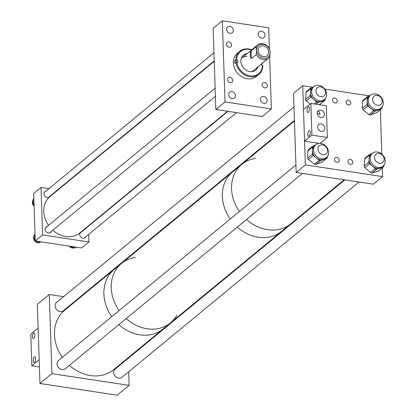 <?xml version="1.0" encoding="UTF-8"?>
<svg xmlns="http://www.w3.org/2000/svg" width="416" height="416" viewBox="0 0 416 416"><rect width="100%" height="100%" fill="white"/><g stroke="black" fill="none" stroke-linecap="round" stroke-linejoin="round"><path stroke-width="0.62" d="M229.065 47.195A2.876 2.387 -129.5 0 1 226.595 45.141A2.876 2.387 -129.5 0 1 227.152 42.318A2.876 2.387 -129.5 0 1 228.894 41.876A2.876 2.387 -129.5 0 1 231.364 43.93A2.876 2.387 -129.5 0 1 230.807 46.753A2.876 2.387 -129.5 0 1 229.065 47.195M230.058 33.296A3.749 3.115 -129.5 0 1 226.834 30.618A3.749 3.115 -129.5 0 1 227.557 26.936A3.749 3.115 -129.5 0 1 229.824 26.359A3.749 3.115 -129.5 0 1 233.048 29.042A3.749 3.115 -129.5 0 1 232.326 32.724A3.749 3.115 -129.5 0 1 230.058 33.296M261.721 38.095A3.749 3.115 -129.5 0 1 258.497 35.417A3.749 3.115 -129.5 0 1 259.22 31.736A3.749 3.115 -129.5 0 1 261.492 31.158A3.749 3.115 -129.5 0 1 264.711 33.842A3.749 3.115 -129.5 0 1 263.988 37.518A3.749 3.115 -129.5 0 1 261.721 38.095M230.246 82.644A2.876 2.387 -129.5 0 1 227.77 80.59A2.876 2.387 -129.5 0 1 228.327 77.766A2.876 2.387 -129.5 0 1 230.069 77.324A2.876 2.387 -129.5 0 1 232.539 79.378A2.876 2.387 -129.5 0 1 231.982 82.202A2.876 2.387 -129.5 0 1 230.246 82.644M232.222 98.597A3.749 3.115 -129.5 0 1 229.003 95.919A3.749 3.115 -129.5 0 1 229.726 92.238A3.749 3.115 -129.5 0 1 231.993 91.66A3.749 3.115 -129.5 0 1 235.217 94.344A3.749 3.115 -129.5 0 1 234.489 98.02A3.749 3.115 -129.5 0 1 232.222 98.597M264.82 87.885A2.876 2.387 -129.5 0 1 262.35 85.826A2.876 2.387 -129.5 0 1 262.907 83.002A2.876 2.387 -129.5 0 1 264.644 82.56A2.876 2.387 -129.5 0 1 267.119 84.62A2.876 2.387 -129.5 0 1 266.562 87.443A2.876 2.387 -129.5 0 1 264.82 87.885M263.884 103.397A3.749 3.115 -129.5 0 1 260.666 100.719A3.749 3.115 -129.5 0 1 261.388 97.037A3.749 3.115 -129.5 0 1 263.656 96.46A3.749 3.115 -129.5 0 1 266.88 99.138A3.749 3.115 -129.5 0 1 266.152 102.82A3.749 3.115 -129.5 0 1 263.884 103.397M269.365 48.469L268.679 27.82L222.342 20.8L225.035 101.936L271.372 108.956L269.641 56.794M225.035 101.936L215.847 109.502L262.184 116.522L271.372 108.956M222.342 20.8L213.158 28.366L215.847 109.502M247.12 53.576A9.714 8.07 50.5 0 0 243.438 55.115A9.714 8.07 50.5 0 0 241.623 64.813A9.714 8.07 50.5 0 0 250.229 71.635A9.714 8.07 50.5 0 0 255.788 70.106A9.714 8.07 50.5 0 0 257.998 66.789M246.662 53.955A9.714 8.07 50.5 0 0 243.214 55.307M247.01 56.347A8.554 7.108 50.5 0 0 242.112 57.699A8.554 7.108 50.5 0 0 241.14 58.718M251.514 49.956A14.29 11.872 50.5 0 0 248.706 49.327A14.29 11.872 50.5 0 0 236.709 59.899L236.829 59.914A1.336 1.108 -129.5 0 1 236.995 62.395L236.881 62.379A14.29 11.872 50.5 0 0 250.515 75.894A14.29 11.872 50.5 0 0 262.512 65.317L262.397 65.307A1.336 1.108 -129.5 0 1 261.154 64.189M251.758 49.754A14.976 12.444 50.5 0 0 248.368 48.932A14.976 12.444 50.5 0 0 239.798 51.293A14.976 12.444 50.5 0 0 235.799 60.07L236.709 59.899M239.798 51.293L237.338 53.321A14.976 12.444 50.5 0 0 234.541 68.271A14.976 12.444 50.5 0 0 247.806 78.801A14.976 12.444 50.5 0 0 256.376 76.435L258.84 74.407A14.976 12.444 50.5 0 0 262.839 65.629L262.512 65.317M261.68 64.995A14.976 12.444 -129.5 0 0 261.565 64.059L262.668 63.149A14.976 12.444 50.5 0 0 262.642 62.962M235.799 60.07L234.697 60.98A14.976 12.444 -129.5 0 0 234.863 63.461L235.966 62.551A14.976 12.444 50.5 0 0 250.266 76.773A14.976 12.444 50.5 0 0 258.84 74.407M235.966 62.551L236.881 62.379M262.668 63.149L262.345 62.837M251.805 71.672A8.554 7.108 50.5 0 0 252.996 70.907L268.372 58.24A8.554 7.108 -129.5 0 1 263.198 59.556A8.554 7.108 -129.5 0 1 256.292 54.428L251.274 58.568A8.554 7.108 -129.5 0 1 251.02 50.929L256.043 46.795A8.554 7.108 -129.5 0 1 257.494 45.032A8.554 7.108 -129.5 0 1 262.673 43.716A8.554 7.108 -129.5 0 1 269.573 48.844L270.156 52.286A7.493 6.23 -129.5 0 1 263.619 58.198A7.493 6.23 -129.5 0 1 256.625 50.237L256.292 54.428M255.554 70.288A9.714 8.07 50.5 0 0 257.54 67.163M234.697 60.98L235.43 61.064A1.336 1.108 -129.5 0 1 236.714 62.41M256.043 46.795L256.625 50.237A7.493 6.23 -129.5 0 1 263.162 44.325A7.493 6.23 -129.5 0 1 270.156 52.286L269.828 56.477A8.554 7.108 -129.5 0 1 268.372 58.24M263.567 56.644A5.819 4.836 50.5 0 0 267.088 55.749A5.819 4.836 50.5 0 0 268.211 50.04A5.819 4.836 50.5 0 0 263.208 45.88A5.819 4.836 50.5 0 0 259.688 46.769A5.819 4.836 50.5 0 0 258.565 52.484A5.819 4.836 50.5 0 0 263.567 56.644M251.274 58.568L251.02 50.929M45.9 191.183A3.474 2.886 50.5 0 0 44.897 191.677A3.474 2.886 50.5 0 0 44.221 195.088A3.474 2.886 50.5 0 0 47.211 197.569A3.474 2.886 50.5 0 0 49.312 197.038A3.474 2.886 50.5 0 0 49.988 196.149M47.076 226.616A3.474 2.886 50.5 0 0 46.072 227.11A3.474 2.886 50.5 0 0 45.401 230.526A3.474 2.886 50.5 0 0 48.386 233.007A3.474 2.886 50.5 0 0 50.487 232.476A3.474 2.886 50.5 0 0 51.163 231.582M81.64 231.858A3.474 2.886 50.5 0 0 80.636 232.352A3.474 2.886 50.5 0 0 79.966 235.763A3.474 2.886 50.5 0 0 82.956 238.248A3.474 2.886 50.5 0 0 85.056 237.713A3.474 2.886 50.5 0 0 85.732 236.824M41.018 187.434L33.67 193.482L35.246 240.989L42.593 234.936L41.018 187.434L48.984 188.64M42.593 234.936L88.93 241.956L81.583 248.009L35.246 240.989M88.93 241.956L88.681 234.395M88.41 226.278L88.4 225.883M57.949 189.998L57.533 189.935M74.386 247.759A4.56 3.791 -129.5 0 1 69.852 246.802A4.56 3.791 -129.5 0 1 69.228 246.137M76.123 247.182L75.166 247.972L70.273 246.636L70.117 246.272M70.626 246.35L70.273 246.636M34.091 206.107A4.56 3.791 -129.5 0 1 32.942 200.288A4.56 3.791 -129.5 0 1 33.14 200.023M33.998 203.32L33.056 204.095L34.05 204.89M33.056 204.095L33.16 199.113L33.836 198.557M40.778 241.878L40.539 242.076A4.56 3.791 -129.5 0 1 35.079 241.368A4.56 3.791 -129.5 0 1 34.133 235.706A4.56 3.791 -129.5 0 1 34.325 235.446M35.173 238.711L34.216 239.502L35.225 240.318M36.228 241.134L38.272 242.793L40.882 241.842M34.216 239.502L34.351 234.525L35.012 233.984M39.655 241.654L38.272 242.793M214.25 61.256L50.014 196.534A23.53 19.552 50.5 0 0 49.499 196.976A23.53 19.552 50.5 0 0 48.563 225.394M52.837 230.204A23.53 19.552 50.5 0 0 79.934 232.856L227.542 111.275M115.284 368.956A5.346 4.446 50.5 0 0 115.086 369.112A5.346 4.446 50.5 0 0 114.052 374.364A5.346 4.446 50.5 0 0 118.654 378.186A5.346 4.446 50.5 0 0 121.888 377.364A5.346 4.446 50.5 0 0 122.075 377.198M58.666 360.376A5.346 4.446 50.5 0 0 58.469 360.532A5.346 4.446 50.5 0 0 57.434 365.784A5.346 4.446 50.5 0 0 62.031 369.606A5.346 4.446 50.5 0 0 65.27 368.784A5.346 4.446 50.5 0 0 65.458 368.618M56.742 302.333A5.346 4.446 50.5 0 0 56.545 302.489A5.346 4.446 50.5 0 0 55.51 307.741A5.346 4.446 50.5 0 0 60.107 311.563A5.346 4.446 50.5 0 0 63.341 310.742A5.346 4.446 50.5 0 0 63.534 310.575M39.972 383.495L51.917 373.662L129.142 385.367L117.203 395.2L39.972 383.495L37.346 304.325L49.286 294.492L63.627 296.665M51.917 373.662L49.286 294.492M77.813 298.813L78.452 298.912M129.142 385.367L128.69 371.748M128.242 358.285L128.227 357.677M62.317 357.37A38.501 31.996 50.5 0 1 64.735 310.206L114.166 269.495A38.501 31.996 50.5 0 0 111.748 316.659A38.501 31.996 50.5 0 1 114.166 269.495L121.514 263.442A38.501 31.996 50.5 0 0 119.096 310.606A38.501 31.996 50.5 0 1 121.514 263.442A38.501 31.996 50.5 0 1 135.548 257.426M69.415 365.362A38.501 31.996 50.5 0 0 90.397 375.554A38.501 31.996 50.5 0 0 113.693 369.647L163.124 328.931A38.501 31.996 50.5 0 1 139.828 334.838A38.501 31.996 50.5 0 1 118.841 324.646A38.501 31.996 50.5 0 0 139.828 334.838A38.501 31.996 50.5 0 0 163.124 328.931L170.472 322.878A38.501 31.996 50.5 0 0 176.795 315.333M126.188 318.594A38.501 31.996 50.5 0 0 147.176 328.786A38.501 31.996 50.5 0 0 170.472 322.878A38.501 31.996 50.5 0 1 137.992 326.149A38.501 31.996 50.5 0 1 126.188 318.594M344.219 179.764L290.794 223.772A38.501 31.996 50.5 0 1 267.493 229.679A38.501 31.996 50.5 0 1 246.511 219.487A38.501 31.996 50.5 0 0 267.493 229.679A38.501 31.996 50.5 0 0 290.794 223.772L281.606 231.338A38.501 31.996 50.5 0 1 258.31 237.245A38.501 31.996 50.5 0 1 237.328 227.053A38.501 31.996 50.5 0 0 249.127 234.603A38.501 31.996 50.5 0 0 281.606 231.338L170.472 322.878M255.866 158.314A38.501 31.996 50.5 0 0 241.836 164.33L232.648 171.896A38.501 31.996 50.5 0 0 230.23 219.06A38.501 31.996 50.5 0 1 232.648 171.896L121.514 263.442M241.836 164.33A38.501 31.996 50.5 0 0 239.413 211.494A38.501 31.996 50.5 0 1 241.836 164.33L294.45 120.994M339.279 160.207A2.668 2.22 -129.5 0 1 338.567 161.902A2.668 2.22 -129.5 0 1 335.982 161.959A2.668 2.22 -129.5 0 1 334.459 159.479A2.668 2.22 -129.5 0 1 335.171 157.784A2.668 2.22 -129.5 0 1 337.761 157.726A2.668 2.22 -129.5 0 1 339.279 160.207M337.308 100.828A2.668 2.22 -129.5 0 1 336.596 102.523A2.668 2.22 -129.5 0 1 334.012 102.58A2.668 2.22 -129.5 0 1 332.493 100.1A2.668 2.22 -129.5 0 1 333.206 98.405A2.668 2.22 -129.5 0 1 335.79 98.348A2.668 2.22 -129.5 0 1 337.308 100.828M350.823 102.877A2.668 2.22 -129.5 0 1 350.111 104.572A2.668 2.22 -129.5 0 1 347.526 104.629A2.668 2.22 -129.5 0 1 346.008 102.149A2.668 2.22 -129.5 0 1 346.72 100.454A2.668 2.22 -129.5 0 1 349.305 100.396A2.668 2.22 -129.5 0 1 350.823 102.877M352.794 162.256A2.668 2.22 -129.5 0 1 352.082 163.951A2.668 2.22 -129.5 0 1 349.497 164.008A2.668 2.22 -129.5 0 1 347.974 161.528A2.668 2.22 -129.5 0 1 348.686 159.832A2.668 2.22 -129.5 0 1 351.276 159.775A2.668 2.22 -129.5 0 1 352.794 162.256M382.283 167.887L382.569 176.618L305.344 164.913L302.718 85.743L312.369 87.204M381.82 154.071L380.354 109.767M324.818 89.092L369.268 95.826M302.718 85.743L293.53 93.309L296.156 172.479L373.386 184.184L382.569 176.618M305.344 164.913L296.156 172.479M311.657 91.088A8.336 6.926 50.5 0 0 315.994 99.46A8.336 6.926 50.5 0 0 324.459 99.533A8.336 6.926 50.5 0 0 326.664 95.108A8.336 6.926 50.5 0 0 322.332 86.736A8.336 6.926 50.5 0 0 313.862 86.663A8.336 6.926 50.5 0 0 311.657 91.088M309.972 104.161L306.259 100.859A1.711 1.42 -129.5 0 1 305.594 99.315L310.294 95.441L310.57 91.988A8.336 6.926 50.5 0 0 313.804 99.512A8.336 6.926 50.5 0 0 321.308 101.52A8.336 6.926 50.5 0 0 323.372 100.428L324.459 99.533M310.294 95.441A1.711 1.42 50.5 0 0 310.96 96.985L306.259 100.859M314.309 103.964L316.649 102.04L310.96 96.985M316.649 102.04A1.711 1.42 50.5 0 0 318.188 102.45L316.03 104.224M324.423 100.589A1.711 1.42 50.5 0 0 324.849 100.365L320.148 104.239A1.711 1.42 -129.5 0 1 319.722 104.463L324.423 100.589L318.188 102.45M324.849 100.365A1.711 1.42 50.5 0 0 325.302 99.46L325.369 98.587M305.594 99.315L306.145 92.404A1.711 1.42 -129.5 0 1 306.597 91.494L311.298 87.62A1.711 1.42 50.5 0 1 311.724 87.396L313.685 86.814M319.722 104.463L319.01 104.676M313.862 86.663L312.775 87.563A8.336 6.926 50.5 0 0 310.57 91.988L310.846 88.53L306.145 92.404M311.298 87.62A1.711 1.42 50.5 0 0 310.846 88.53M313.56 149.646A8.336 6.926 50.5 0 0 318.146 157.654A8.336 6.926 50.5 0 0 326.383 157.57A8.336 6.926 50.5 0 0 328.614 152.636A8.336 6.926 50.5 0 0 324.028 144.628A8.336 6.926 50.5 0 0 315.791 144.706A8.336 6.926 50.5 0 0 313.56 149.646M321.989 162.12L326.695 158.246A1.711 1.42 50.5 0 0 327.023 158.054L322.322 161.928A1.711 1.42 -129.5 0 1 321.989 162.12L315.968 164.445A1.711 1.42 -129.5 0 1 314.423 164.138L308.485 159.437A1.711 1.42 -129.5 0 1 307.731 157.924L312.432 154.05L312.473 150.54A8.336 6.926 50.5 0 0 316.155 157.914A8.336 6.926 50.5 0 0 323.684 159.411A8.336 6.926 50.5 0 0 325.296 158.47L326.383 157.57M312.432 154.05A1.711 1.42 50.5 0 0 313.186 155.563L308.485 159.437M314.423 164.138L319.124 160.264L313.186 155.563M319.124 160.264A1.711 1.42 50.5 0 0 320.668 160.571L315.968 164.445M326.695 158.246L320.668 160.571M327.023 158.054A1.711 1.42 50.5 0 0 327.48 157.04L327.491 156.364M307.731 157.924L307.814 150.904A1.711 1.42 -129.5 0 1 308.272 149.89L312.972 146.016A1.711 1.42 50.5 0 1 313.305 145.824L315.427 145.007M315.791 144.706L314.699 145.605A8.336 6.926 50.5 0 0 312.473 150.54L312.515 147.03L307.814 150.904M312.972 146.016A1.711 1.42 50.5 0 0 312.515 147.03M368.259 100.032A8.336 6.926 50.5 0 0 372.772 108.15A8.336 6.926 50.5 0 0 381.077 108.113A8.336 6.926 50.5 0 0 383.302 103.324A8.336 6.926 50.5 0 0 378.784 95.207A8.336 6.926 50.5 0 0 370.479 95.248A8.336 6.926 50.5 0 0 368.259 100.032M376.589 112.772L381.29 108.898A1.711 1.42 50.5 0 0 381.649 108.696L376.948 112.57A1.711 1.42 -129.5 0 1 376.589 112.772L370.5 114.962A1.711 1.42 -129.5 0 1 368.956 114.624L363.085 109.824A1.711 1.42 -129.5 0 1 362.357 108.3L367.058 104.426L367.167 100.932A8.336 6.926 50.5 0 0 370.724 108.352A8.336 6.926 50.5 0 0 378.248 109.996A8.336 6.926 50.5 0 0 379.99 109.008L381.077 108.113M367.058 104.426A1.711 1.42 50.5 0 0 367.791 105.95L363.085 109.824M368.956 114.624L373.656 110.755L367.791 105.95M373.656 110.755A1.711 1.42 50.5 0 0 375.201 111.088L370.5 114.962M381.29 108.898L375.201 111.088M381.649 108.696A1.711 1.42 50.5 0 0 382.106 107.713L382.127 106.98M362.357 108.3L362.575 101.306A1.711 1.42 -129.5 0 1 363.033 100.324L367.734 96.45A1.711 1.42 50.5 0 1 368.092 96.247L370.172 95.503M370.479 95.248L369.392 96.143A8.336 6.926 50.5 0 0 367.167 100.932L367.281 97.432L362.575 101.306M367.734 96.45A1.711 1.42 50.5 0 0 367.281 97.432M370.198 157.778A8.336 6.926 50.5 0 0 374.566 166.104A8.336 6.926 50.5 0 0 383.001 166.156A8.336 6.926 50.5 0 0 385.211 161.663A8.336 6.926 50.5 0 0 380.843 153.338A8.336 6.926 50.5 0 0 372.408 153.286A8.336 6.926 50.5 0 0 370.198 157.778M378.31 171.038L383.016 167.164A1.711 1.42 50.5 0 0 383.427 166.946L378.721 170.82A1.711 1.42 -129.5 0 1 378.31 171.038L372.102 172.957A1.711 1.42 -129.5 0 1 370.557 172.562L364.837 167.554A1.711 1.42 -129.5 0 1 364.161 166.01L368.867 162.136L369.112 158.673A8.336 6.926 50.5 0 0 372.403 166.182A8.336 6.926 50.5 0 0 379.907 168.126A8.336 6.926 50.5 0 0 381.914 167.05L383.001 166.156M368.867 162.136A1.711 1.42 50.5 0 0 369.543 163.68L364.837 167.554M370.557 172.562L375.263 168.688L369.543 163.68M375.263 168.688A1.711 1.42 50.5 0 0 376.802 169.083L372.102 172.957M383.016 167.164L376.802 169.083M383.427 166.946A1.711 1.42 50.5 0 0 383.88 166.02L383.942 165.178M364.161 166.01L364.65 159.084A1.711 1.42 -129.5 0 1 365.108 158.163L369.808 154.289A1.711 1.42 50.5 0 1 370.219 154.066L372.206 153.452M372.408 153.286L371.316 154.185A8.336 6.926 50.5 0 0 369.112 158.673L369.356 155.21L364.65 159.084M369.808 154.289A1.711 1.42 50.5 0 0 369.356 155.21M307.767 134.482A2.907 1.186 98.6 0 1 309.452 130.577A2.907 1.186 98.6 0 1 310.263 132.423A2.907 1.186 98.6 0 1 308.578 136.328A2.907 1.186 98.6 0 1 307.767 134.482M306.977 110.666A2.907 1.186 98.6 0 1 308.662 106.761A2.907 1.186 98.6 0 1 309.473 108.607A2.907 1.186 98.6 0 1 307.788 112.512A2.907 1.186 98.6 0 1 306.977 110.666M321.136 123.989A3.978 3.307 50.5 0 0 318.729 124.602A3.978 3.307 50.5 0 0 317.959 128.508A3.978 3.307 50.5 0 0 321.381 131.352A3.978 3.307 50.5 0 0 323.788 130.744A3.978 3.307 50.5 0 0 324.558 126.838A3.978 3.307 50.5 0 0 321.136 123.989M320.679 110.12A3.978 3.307 50.5 0 0 318.271 110.729A3.978 3.307 50.5 0 0 317.502 114.639A3.978 3.307 50.5 0 0 320.923 117.484A3.978 3.307 50.5 0 0 323.331 116.875A3.978 3.307 50.5 0 0 324.1 112.965A3.978 3.307 50.5 0 0 320.679 110.12M317.548 111.634L319.02 111.488L320.06 114.374L317.216 113.365M304.554 141.159L303.503 109.491L310.851 103.438L326.295 105.778L327.345 137.452L311.901 135.106L304.554 141.159L319.134 143.369M320.174 143.359L327.345 137.452M310.851 103.438L311.901 135.106M34.923 334.755A2.907 1.186 98.6 0 1 33.238 338.66A2.907 1.186 98.6 0 1 32.422 336.814A2.907 1.186 98.6 0 1 34.107 332.909A2.907 1.186 98.6 0 1 34.923 334.755M35.714 358.571A2.907 1.186 98.6 0 1 34.029 362.476A2.907 1.186 98.6 0 1 33.212 360.63A2.907 1.186 98.6 0 1 34.897 356.725A2.907 1.186 98.6 0 1 35.714 358.571M38.137 328.078L30.789 334.126L31.84 365.799L39.187 359.746L38.137 328.078M39.426 366.948L31.84 365.799M381.774 103.241A5.34 4.436 50.5 0 0 380.193 96.84A5.34 4.436 50.5 0 0 374.015 96.216A5.34 4.436 50.5 0 0 373.048 97.427A5.34 4.436 50.5 0 0 374.629 103.828A5.34 4.436 50.5 0 0 380.806 104.458A5.34 4.436 50.5 0 0 381.774 103.241M379.501 163.316A5.34 4.436 50.5 0 0 382.73 162.5A5.34 4.436 50.5 0 0 383.765 157.253A5.34 4.436 50.5 0 0 379.174 153.436A5.34 4.436 50.5 0 0 375.939 154.258A5.34 4.436 50.5 0 0 374.91 159.5A5.34 4.436 50.5 0 0 379.501 163.316M320.954 96.694A5.34 4.436 50.5 0 0 324.189 95.878A5.34 4.436 50.5 0 0 325.218 90.631A5.34 4.436 50.5 0 0 320.627 86.814A5.34 4.436 50.5 0 0 317.398 87.636A5.34 4.436 50.5 0 0 316.368 92.877A5.34 4.436 50.5 0 0 320.954 96.694M322.884 154.736A5.34 4.436 50.5 0 0 326.113 153.92A5.34 4.436 50.5 0 0 327.142 148.673A5.34 4.436 50.5 0 0 322.556 144.856A5.34 4.436 50.5 0 0 319.322 145.678A5.34 4.436 50.5 0 0 318.292 150.92A5.34 4.436 50.5 0 0 322.884 154.736M235.43 61.064L236.829 59.914M242.112 57.699L257.494 45.032M213.964 52.744L44.216 192.566M214.235 60.856L48.308 197.532M215.14 88.182L45.391 228.004M215.41 96.294L49.483 232.97M236.506 112.632L84.053 238.207M227.958 111.337L79.96 233.241M359.044 182.01L121.685 377.52M344.859 179.858L114.899 369.278M294.429 120.385L63.144 310.898M293.982 106.922L56.358 302.656M302.427 173.43L65.068 368.94M295.906 164.965L58.282 360.698"/></g></svg>
